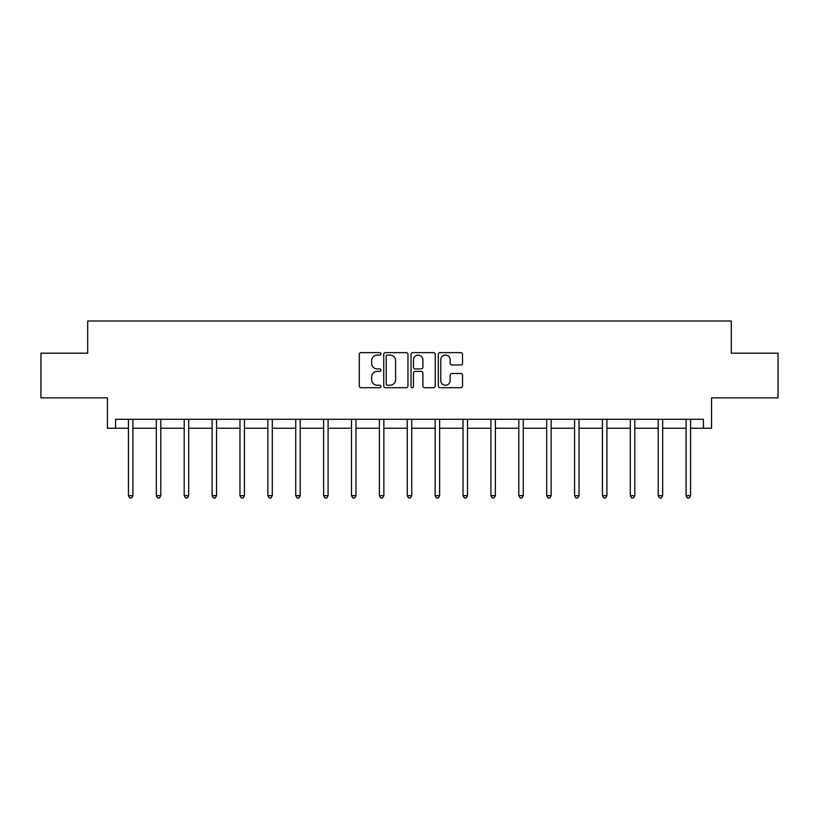 <?xml version="1.0" encoding="UTF-8"?>
<svg xmlns="http://www.w3.org/2000/svg" width="819" height="819" viewBox="0 0 819 819"><rect width="100%" height="100%" fill="white"/><g stroke="black" fill="none" stroke-linecap="round" stroke-linejoin="round"><path stroke-width="1.23" d="M380.907 353.849A1.228 1.228 0 0 0 379.678 352.62L361.036 352.62A1.751 1.751 0 0 0 359.285 354.371L359.285 385.954A1.751 1.751 0 0 0 361.036 387.704L379.678 387.704A1.228 1.228 0 0 0 380.907 386.476A1.228 1.228 0 0 0 379.678 385.247L377.262 385.247A5.61 5.61 0 0 1 371.652 379.637L371.652 377.006A5.61 5.61 0 0 1 377.262 371.386L379.678 371.386A1.228 1.228 0 0 0 380.907 370.157A1.228 1.228 0 0 0 379.678 368.929L377.262 368.929A5.61 5.61 0 0 1 371.652 363.319L371.652 360.688A5.61 5.61 0 0 1 377.262 355.077L379.678 355.077A1.228 1.228 0 0 0 380.907 353.849M115.571 428.245L115.571 419.308L703.429 419.308L703.429 428.245L711.557 428.245L711.557 397.86L778.05 397.86L778.05 353.184L731.316 353.184L731.316 321.007L87.684 321.007L87.684 353.184L40.95 353.184L40.95 397.86L107.443 397.86L107.443 428.245L128.44 428.245M460.769 364.987A1.751 1.751 0 0 0 462.53 363.226L462.53 354.371A1.751 1.751 0 0 0 460.769 352.62L440.069 352.62A1.751 1.751 0 0 0 438.319 354.371L438.319 385.954A1.751 1.751 0 0 0 440.069 387.704L460.769 387.704A1.751 1.751 0 0 0 462.53 385.954L462.53 375.245A1.751 1.751 0 0 0 460.769 373.495L451.914 373.495A1.751 1.751 0 0 0 450.153 375.245L450.153 380.559A4.689 4.689 0 0 1 445.464 385.247A4.689 4.689 0 0 1 440.776 380.559L440.776 359.766A4.689 4.689 0 0 1 445.464 355.077A4.689 4.689 0 0 1 450.153 359.766L450.153 363.226A1.751 1.751 0 0 0 451.914 364.987L460.769 364.987M407.964 354.371A1.751 1.751 0 0 0 406.214 352.62L385.514 352.62A1.751 1.751 0 0 0 383.753 354.371L383.753 385.954A1.751 1.751 0 0 0 385.514 387.704L406.214 387.704A1.751 1.751 0 0 0 407.964 385.954L407.964 354.371M412.786 352.62L433.486 352.62A1.751 1.751 0 0 1 435.247 354.371L435.247 385.954A1.751 1.751 0 0 1 433.486 387.704L424.631 387.704A1.751 1.751 0 0 1 422.88 385.954L422.88 373.147A1.751 1.751 0 0 0 421.12 371.386L415.243 371.386A1.751 1.751 0 0 0 413.493 373.147L413.493 386.476A1.228 1.228 0 0 1 412.264 387.704A1.228 1.228 0 0 1 411.036 386.476L411.036 354.371A1.751 1.751 0 0 1 412.786 352.62M132.913 428.245L156.327 428.245M160.79 428.245L184.203 428.245M188.677 428.245L212.09 428.245M216.554 428.245L239.967 428.245M244.441 428.245L267.854 428.245M272.317 428.245L295.731 428.245M300.204 428.245L323.618 428.245M328.091 428.245L351.505 428.245M355.968 428.245L379.381 428.245M383.855 428.245L407.268 428.245M411.732 428.245L435.145 428.245M439.619 428.245L463.032 428.245M467.495 428.245L490.909 428.245M495.382 428.245L518.796 428.245M523.269 428.245L546.683 428.245M551.146 428.245L574.559 428.245M579.033 428.245L602.446 428.245M606.91 428.245L630.323 428.245M634.797 428.245L658.21 428.245M662.673 428.245L686.087 428.245M690.56 428.245L703.429 428.245M387.438 355.077A1.228 1.228 0 0 0 386.21 356.306L386.21 384.019A1.228 1.228 0 0 0 387.438 385.247L389.987 385.247A5.61 5.61 0 0 0 395.597 379.637L395.597 360.688A5.61 5.61 0 0 0 389.987 355.077L387.438 355.077M422.88 359.858A4.689 4.689 0 0 0 418.181 355.159A4.689 4.689 0 0 0 413.493 359.858L413.493 367.178A1.751 1.751 0 0 0 415.243 368.929L421.12 368.929A1.751 1.751 0 0 0 422.88 367.178L422.88 359.858M133.139 419.308L133.036 419.574A1.792 1.792 0 0 0 132.913 420.239L132.913 495.669L128.44 495.669L128.44 420.239A1.792 1.792 0 0 0 128.307 419.574L128.204 419.308M132.913 495.669L131.572 497.993L129.781 497.993L128.44 495.669M161.026 419.308L160.923 419.574A1.792 1.792 0 0 0 160.79 420.239L160.79 495.669L156.327 495.669L156.327 420.239A1.792 1.792 0 0 0 156.194 419.574L156.091 419.308M160.79 495.669L159.449 497.993L157.668 497.993L156.327 495.669M188.913 419.308L188.8 419.574A1.792 1.792 0 0 0 188.677 420.239L188.677 495.669L184.203 495.669L184.203 420.239A1.792 1.792 0 0 0 184.08 419.574L183.968 419.308M188.677 495.669L187.336 497.993L185.544 497.993L184.203 495.669M216.789 419.308L216.687 419.574A1.792 1.792 0 0 0 216.554 420.239L216.554 495.669L212.09 495.669L212.09 420.239A1.792 1.792 0 0 0 211.957 419.574L211.855 419.308M216.554 495.669L215.213 497.993L213.431 497.993L212.09 495.669M244.676 419.308L244.564 419.574A1.792 1.792 0 0 0 244.441 420.239L244.441 495.669L239.967 495.669L239.967 420.239A1.792 1.792 0 0 0 239.844 419.574L239.732 419.308M244.441 495.669L243.1 497.993L241.308 497.993L239.967 495.669M272.553 419.308L272.451 419.574A1.792 1.792 0 0 0 272.317 420.239L272.317 495.669L267.854 495.669L267.854 420.239A1.792 1.792 0 0 0 267.721 419.574L267.618 419.308M272.317 495.669L270.976 497.993L269.195 497.993L267.854 495.669M300.44 419.308L300.338 419.574A1.792 1.792 0 0 0 300.204 420.239L300.204 495.669L295.731 495.669L295.731 420.239A1.792 1.792 0 0 0 295.608 419.574L295.505 419.308M300.204 495.669L298.863 497.993L297.072 497.993L295.731 495.669M328.317 419.308L328.214 419.574A1.792 1.792 0 0 0 328.091 420.239L328.091 495.669L323.618 495.669L323.618 420.239A1.792 1.792 0 0 0 323.485 419.574L323.382 419.308M328.091 495.669L326.75 497.993L324.959 497.993L323.618 495.669M356.204 419.308L356.101 419.574A1.792 1.792 0 0 0 355.968 420.239L355.968 495.669L351.505 495.669L351.505 420.239A1.792 1.792 0 0 0 351.371 419.574L351.269 419.308M355.968 495.669L354.627 497.993L352.846 497.993L351.505 495.669M384.091 419.308L383.978 419.574A1.792 1.792 0 0 0 383.855 420.239L383.855 495.669L379.381 495.669L379.381 420.239A1.792 1.792 0 0 0 379.258 419.574L379.146 419.308M383.855 495.669L382.514 497.993L380.722 497.993L379.381 495.669M411.967 419.308L411.865 419.574A1.792 1.792 0 0 0 411.732 420.239L411.732 495.669L407.268 495.669L407.268 420.239A1.792 1.792 0 0 0 407.135 419.574L407.033 419.308M411.732 495.669L410.391 497.993L408.609 497.993L407.268 495.669M439.854 419.308L439.742 419.574A1.792 1.792 0 0 0 439.619 420.239L439.619 495.669L435.145 495.669L435.145 420.239A1.792 1.792 0 0 0 435.022 419.574L434.909 419.308M439.619 495.669L438.278 497.993L436.486 497.993L435.145 495.669M467.731 419.308L467.629 419.574A1.792 1.792 0 0 0 467.495 420.239L467.495 495.669L463.032 495.669L463.032 420.239A1.792 1.792 0 0 0 462.899 419.574L462.796 419.308M467.495 495.669L466.154 497.993L464.373 497.993L463.032 495.669M495.618 419.308L495.515 419.574A1.792 1.792 0 0 0 495.382 420.239L495.382 495.669L490.909 495.669L490.909 420.239A1.792 1.792 0 0 0 490.786 419.574L490.683 419.308M495.382 495.669L494.041 497.993L492.25 497.993L490.909 495.669M523.495 419.308L523.392 419.574A1.792 1.792 0 0 0 523.269 420.239L523.269 495.669L518.796 495.669L518.796 420.239A1.792 1.792 0 0 0 518.662 419.574L518.56 419.308M523.269 495.669L521.928 497.993L520.137 497.993L518.796 495.669M551.382 419.308L551.279 419.574A1.792 1.792 0 0 0 551.146 420.239L551.146 495.669L546.683 495.669L546.683 420.239A1.792 1.792 0 0 0 546.549 419.574L546.447 419.308M551.146 495.669L549.805 497.993L548.024 497.993L546.683 495.669M579.268 419.308L579.156 419.574A1.792 1.792 0 0 0 579.033 420.239L579.033 495.669L574.559 495.669L574.559 420.239A1.792 1.792 0 0 0 574.436 419.574L574.324 419.308M579.033 495.669L577.692 497.993L575.9 497.993L574.559 495.669M607.145 419.308L607.043 419.574A1.792 1.792 0 0 0 606.91 420.239L606.91 495.669L602.446 495.669L602.446 420.239A1.792 1.792 0 0 0 602.313 419.574L602.211 419.308M606.91 495.669L605.569 497.993L603.787 497.993L602.446 495.669M635.032 419.308L634.92 419.574A1.792 1.792 0 0 0 634.797 420.239L634.797 495.669L630.323 495.669L630.323 420.239A1.792 1.792 0 0 0 630.2 419.574L630.087 419.308M634.797 495.669L633.456 497.993L631.664 497.993L630.323 495.669M662.909 419.308L662.806 419.574A1.792 1.792 0 0 0 662.673 420.239L662.673 495.669L658.21 495.669L658.21 420.239A1.792 1.792 0 0 0 658.077 419.574L657.974 419.308M662.673 495.669L661.332 497.993L659.551 497.993L658.21 495.669M690.796 419.308L690.693 419.574A1.792 1.792 0 0 0 690.56 420.239L690.56 495.669L686.087 495.669L686.087 420.239A1.792 1.792 0 0 0 685.964 419.574L685.861 419.308M690.56 495.669L689.219 497.993L687.428 497.993L686.087 495.669"/></g></svg>
